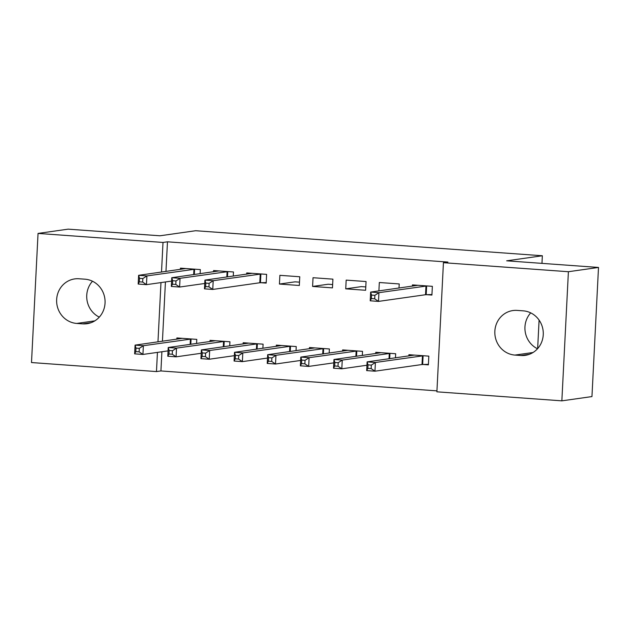 <?xml version="1.0" encoding="UTF-8"?>
<svg xmlns="http://www.w3.org/2000/svg" width="630" height="630" viewBox="0 0 630 630"><rect width="100%" height="100%" fill="white"/><g stroke="black" fill="none" stroke-linecap="round" stroke-linejoin="round"><path stroke-width="0.94" d="M161.894 351.753L160.926 370.944L436.944 390.868M160.926 370.944L156.468 371.574L31.5 362.549L38.044 233.423L163.005 242.448L161.508 272.073M38.044 233.423L68.142 229.155L159.957 235.785L195.631 230.722L542.351 255.756L506.677 260.82L598.5 267.451L591.956 396.577L561.858 400.845L436.897 391.821L443.433 262.694L568.402 271.719L561.858 400.845M537.65 348.611L539.091 320.095M541.965 263.364L542.351 255.756M229.73 345.886L229.942 341.775L210.05 340.342L209.987 341.586M233.265 276.09L233.478 271.979L213.586 270.538L213.523 271.79M296.029 350.674L296.234 346.563L276.342 345.122L276.279 346.374M299.77 276.767L279.877 275.326L279.436 284.051L299.329 285.484L299.77 276.767M362.321 355.462L362.526 351.351L342.641 349.91L342.578 351.162M366.061 281.547L346.177 280.114L345.736 288.839L365.62 290.273L366.061 281.547M423.013 364.471L428.384 364.857L428.825 356.131L408.933 354.698L408.87 355.95M426.549 294.675L431.92 295.06L432.361 286.335L412.469 284.902L412.406 286.154M443.433 262.694L447.898 262.064L167.47 241.818L165.966 271.443M165.43 281.957L162.43 341.239M399.003 288.052L399.215 283.941L379.323 282.508L378.898 290.91M395.467 357.856L395.679 353.737L375.787 352.304L375.724 353.556M332.916 279.153L313.031 277.72L312.59 286.445L332.475 287.878L332.916 279.153M329.175 353.068L329.38 348.957L309.495 347.516L309.432 348.768M260.812 282.705L266.183 283.098L266.624 274.373L246.732 272.932L246.669 274.184M262.875 348.28L263.088 344.169L243.196 342.728L243.133 343.98M200.119 273.696L200.324 269.585L180.44 268.144L180.377 269.396M196.584 343.492L196.788 339.381L176.904 337.948L176.841 339.192M76.734 323.434A22.412 21.223 81.9 0 1 56.645 301.833A22.412 21.223 81.9 0 1 74.71 278.909A22.412 21.223 81.9 0 1 78.994 278.767L84.963 279.192A22.412 21.223 81.9 0 1 105.052 300.801A22.412 21.223 81.9 0 1 86.979 323.718A22.412 21.223 81.9 0 1 82.695 323.867L76.734 323.434L94.807 320.867M160.973 282.586L157.972 341.877M157.437 352.383L156.468 371.574M598.5 267.451L568.402 271.719M167.47 241.818L163.005 242.448M523.168 310.834A22.412 21.223 81.9 0 1 543.257 332.443A22.412 21.223 81.9 0 1 525.192 355.359A22.412 21.223 81.9 0 1 520.908 355.509L514.938 355.076A22.412 21.223 81.9 0 1 494.849 333.467A22.412 21.223 81.9 0 1 512.922 310.551A22.412 21.223 81.9 0 1 517.206 310.409L523.168 310.834M299.494 282.161L295.045 281.838L279.436 284.051M332.64 284.555L328.191 284.232L312.59 286.445M365.794 286.941L361.336 286.626L345.736 288.839M537.508 348.768A22.412 21.223 81.9 0 1 530.704 312.874M99.296 317.126A22.412 21.223 81.9 0 1 92.492 281.232M431.944 294.541L425.534 294.722L378.496 301.4L370.212 300.801L370.653 292.076L417.84 285.288M371.558 295.084L370.653 292.076L378.937 292.674L378.496 301.4L374.692 298.809L374.874 295.32L371.558 295.084L371.377 298.573L374.692 298.809M426.99 285.949L378.937 292.674L374.874 295.32M370.212 300.801L371.377 298.573M414.304 355.084L367.117 361.88L375.401 362.478L374.96 371.196L422.005 364.526L428.408 364.337M371.157 368.605L374.96 371.196L366.676 370.598L367.117 361.88L368.022 364.88L367.841 368.369L371.157 368.605L371.338 365.116L368.022 364.88M371.338 365.116L375.401 362.478L423.462 355.745M367.841 368.369L366.676 370.598M381.15 352.69L333.971 359.486L342.255 360.084L341.814 368.802L366.943 365.243M338.011 366.211L341.814 368.802L333.522 368.211L333.971 359.486L334.869 362.486L334.695 365.975L338.011 366.211L338.184 362.723L334.869 362.486M338.184 362.723L342.255 360.084L390.309 353.351M334.695 365.975L333.522 368.211M348.004 350.296L300.817 357.092L309.109 357.69L308.668 366.416L333.798 362.849M304.865 363.825L308.668 366.416L300.376 365.817L300.817 357.092L301.723 360.092L301.55 363.581L304.865 363.825L305.038 360.329L301.723 360.092M305.038 360.329L309.109 357.69L357.163 350.957M301.55 363.581L300.376 365.817M314.858 347.902L267.671 354.698L275.956 355.296L275.515 364.022L300.652 360.454M271.711 361.431L275.515 364.022L267.23 363.423L267.671 354.698L268.577 357.698L268.404 361.187L271.711 361.431L271.892 357.934L268.577 357.698M271.892 357.934L275.956 355.296L324.017 348.563M268.404 361.187L267.23 363.423M281.712 345.516L234.525 352.304L242.81 352.902L242.369 361.628L267.506 358.06M238.565 359.037L242.369 361.628L234.084 361.029L234.525 352.304L235.431 355.304L235.25 358.793L238.565 359.037L238.746 355.548L235.431 355.304M238.746 355.548L242.81 352.902L290.871 346.177M235.25 358.793L234.084 361.029M266.207 282.571L259.796 282.76L212.759 289.438L204.474 288.839L204.915 280.114L252.102 273.318M205.821 283.114L204.915 280.114L213.2 280.712L212.759 289.438L208.955 286.847L209.129 283.35L205.821 283.114L205.64 286.603L208.955 286.847M261.253 273.979L213.2 280.712L209.129 283.35M204.474 288.839L205.64 286.603M248.566 343.122L201.38 349.91L209.664 350.508L209.223 359.234L234.352 355.666M205.419 356.643L209.223 359.234L200.939 358.635L201.38 349.91L202.285 352.91L202.104 356.399L205.419 356.643L205.6 353.154L202.285 352.91M205.6 353.154L209.664 350.508L257.717 343.783M202.104 356.399L200.939 358.635M204.742 283.476L179.613 287.044L171.321 286.445L171.769 277.72L218.949 270.932M172.667 280.72L171.769 277.72L180.054 278.318L179.613 287.044L175.809 284.453L175.983 280.964L172.667 280.72L172.494 284.209L175.809 284.453M228.107 271.593L180.054 278.318L175.983 280.964M171.321 286.445L172.494 284.209M215.413 340.728L168.234 347.516L176.518 348.114L176.077 356.84L201.206 353.272M172.273 354.249L176.077 356.84L167.785 356.241L168.234 347.516L169.131 350.516L168.958 354.005L172.273 354.249L172.447 350.76L169.131 350.516M172.447 350.76L176.518 348.114L224.571 341.389M168.958 354.005L167.785 356.241M171.596 281.082L146.459 284.65L138.175 284.051L138.616 275.326L185.803 268.537M139.521 278.326L138.616 275.326L146.908 275.924L146.459 284.65L142.663 282.059L142.837 278.57L139.521 278.326L139.348 281.815L142.663 282.059M194.961 269.199L146.908 275.924L142.837 278.57M138.175 284.051L139.348 281.815M182.267 338.334L135.08 345.122L143.372 345.72L142.923 354.446L168.06 350.878M139.128 351.855L142.923 354.446L134.639 353.847L135.08 345.122L135.986 348.122L135.812 351.619L139.128 351.855L139.301 348.366L135.986 348.122M139.301 348.366L143.372 345.72L191.425 338.995M135.812 351.619L134.639 353.847M520.908 355.509L529.342 354.312M514.938 355.076L533.019 352.509M82.695 323.867L91.129 322.67M426.636 285.957L426.195 294.683M425.982 286.004L425.534 294.722M422.005 364.526L422.447 355.8M422.659 364.479L423.1 355.753M389.025 358.769L389.293 353.406M389.686 358.675L389.954 353.359M355.879 356.375L356.147 351.012M356.533 356.281L356.8 350.973M322.725 353.981L323.001 348.618M323.387 353.887L323.655 348.579M289.579 351.587L289.855 346.224M290.241 351.493L290.509 346.185M260.899 273.995L260.458 282.712M260.245 274.034L259.796 282.76M256.434 349.193L256.709 343.83M257.095 349.099L257.363 343.791M227.753 271.601L227.477 276.909M227.091 271.64L226.824 277.003M223.288 346.799L223.555 341.436M223.941 346.705L224.217 341.397M194.599 269.207L194.331 274.515M193.945 269.246L193.678 274.609M190.142 344.405L190.41 339.042M190.796 344.311L191.063 339.003"/></g></svg>
